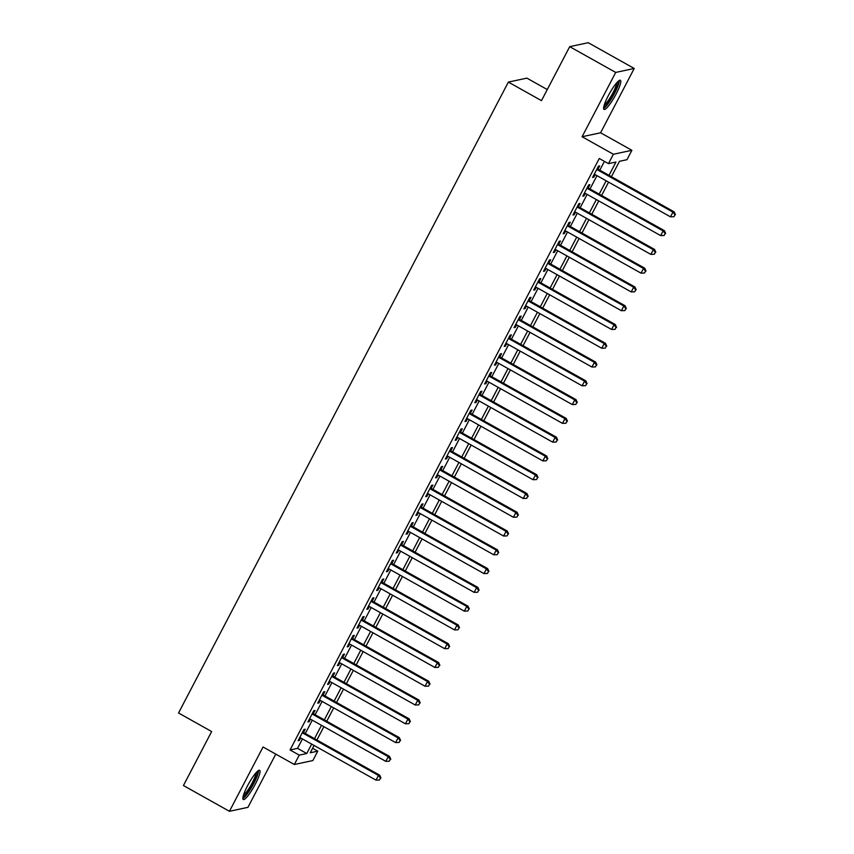 <?xml version="1.0" encoding="UTF-8"?>
<svg xmlns="http://www.w3.org/2000/svg" width="854" height="854" viewBox="0 0 854 854"><rect width="100%" height="100%" fill="white"/><g stroke="black" fill="none" stroke-linecap="round" stroke-linejoin="round"><path stroke-width="1.28" d="M255.357 784.079A16.728 3.032 119.3 0 0 259.627 770.319A16.728 3.032 119.3 0 0 247.553 785.744A16.728 3.032 119.3 0 0 243.273 799.504A16.728 3.032 119.3 0 0 255.357 784.079M616.108 94.025A16.728 3.032 119.3 0 0 620.378 80.265A16.728 3.032 119.3 0 0 608.304 95.691A16.728 3.032 119.3 0 0 604.024 109.451A16.728 3.032 119.3 0 0 616.108 94.025M312.607 748.275L317.763 751.168L312.852 760.551L294.342 764.511L299.252 755.128L306.757 753.516L311.678 744.101M547.275 89.563L526.875 78.13L508.365 82.091L178.539 712.994L211.653 731.547L183.439 785.531L229.438 811.3L247.948 807.34L275.778 754.114M508.365 82.091L541.489 100.644L569.703 46.66L588.214 42.7L634.223 68.469L615.713 72.43L582.086 136.736L613.375 154.264L631.875 150.304L626.975 159.698L619.47 161.299L611.411 176.703M582.086 136.736L600.597 132.776L634.223 68.469M600.597 132.776L631.875 150.304M569.703 46.66L615.713 72.43M303.512 732.497L305.23 729.209L303.981 729.476L298.089 740.749L299.338 740.482L300.672 737.941M313.333 713.72L315.051 710.432L313.802 710.699L307.91 721.972L309.159 721.705L310.482 719.164M323.143 694.942L324.862 691.655L323.613 691.921L317.72 703.194L318.98 702.927L320.303 700.387M332.964 676.165L334.683 672.877L333.434 673.144L327.541 684.417L328.79 684.15L330.114 681.609M342.774 657.388L344.493 654.1L343.244 654.367L337.362 665.64L338.611 665.373L339.935 662.832M352.595 638.611L354.314 635.323L353.065 635.589L347.172 646.862L348.421 646.595L349.745 644.055M362.416 619.833L364.135 616.545L362.875 616.812L356.993 628.085L358.242 627.818L359.566 625.277M372.227 601.056L373.945 597.768L372.696 598.046L366.804 609.308L368.053 609.041L369.387 606.5M382.048 582.279L383.766 579.001L382.517 579.268L376.625 590.53L377.874 590.263L379.197 587.723M391.858 563.501L393.577 560.224L392.328 560.491L386.435 571.753L387.684 571.486L389.018 568.945M401.679 544.724L403.398 541.447L402.149 541.714L396.256 552.976L397.505 552.709L398.829 550.168M411.489 525.947L413.208 522.669L411.959 522.936L406.066 534.198L407.326 533.931L408.65 531.391M421.31 507.169L423.029 503.892L421.78 504.159L415.887 515.421L417.136 515.154L418.46 512.613M431.131 488.403L432.839 485.115L431.59 485.382L425.708 496.644L426.957 496.377L428.281 493.836M440.942 469.625L442.66 466.337L441.411 466.604L435.519 477.866L436.768 477.599L438.102 475.059M450.763 450.848L452.481 447.56L451.222 447.827L445.34 459.089L446.589 458.822L447.912 456.282M460.573 432.071L462.292 428.783L461.043 429.05L455.15 440.312L456.399 440.045L457.733 437.515M470.394 413.293L472.113 410.005L470.864 410.272L464.971 421.534L466.22 421.268L467.544 418.738M480.204 394.516L481.923 391.228L480.674 391.495L474.781 402.757L476.041 402.49L477.365 399.96M490.025 375.739L491.744 372.451L490.495 372.718L484.602 383.98L485.851 383.713L487.175 381.183M499.836 356.961L501.554 353.673L500.305 353.94L494.423 365.202L495.672 364.936L496.996 362.406M509.657 338.184L511.375 334.896L510.126 335.163L504.234 346.425L505.483 346.158L506.806 343.628M519.478 319.407L521.196 316.119L519.937 316.386L514.055 327.648L515.304 327.381L516.627 324.851M529.288 300.629L531.007 297.341L529.758 297.608L523.865 308.881L525.114 308.604L526.448 306.074M539.109 281.852L540.828 278.564L539.579 278.831L533.686 290.104L534.935 289.837L536.259 287.296M548.919 263.075L550.638 259.787L549.389 260.054L543.496 271.326L544.745 271.06L546.08 268.519M558.74 244.297L560.459 241.009L559.21 241.276L553.317 252.549L554.566 252.282L555.89 249.742M568.55 225.52L570.269 222.232L569.02 222.499L563.128 233.772L564.387 233.505L565.711 230.964M578.371 206.743L580.09 203.455L578.841 203.722L572.949 214.994L574.198 214.728L575.521 212.187M588.192 187.965L589.9 184.677L588.652 184.944L582.77 196.217L584.019 195.95L585.342 193.41M609.009 175.358L615.969 162.047L608.464 163.648L599.262 158.502L290.05 749.972L297.555 748.36L302.476 738.956M305.316 733.511L312.286 720.178M315.137 714.734L322.107 701.401M324.947 695.957L331.918 682.624M334.768 677.179L341.739 663.846M344.589 658.402L351.56 645.069M354.399 639.625L361.37 626.292M364.22 620.847L371.191 607.514M374.031 602.07L381.001 588.737M383.852 583.293L390.822 569.96M393.662 564.515L400.633 551.182M403.483 545.738L410.454 532.405M413.293 526.961L420.264 513.628M423.114 508.183L430.085 494.85M432.935 489.406L439.906 476.073M442.746 470.629L449.716 457.296M452.567 451.851L459.537 438.518M462.377 433.074L469.348 419.741M472.198 414.297L479.169 400.964M482.008 395.519L488.979 382.186M491.829 376.742L498.8 363.409M501.65 357.965L508.621 344.632M511.461 339.198L518.431 325.854M521.282 320.421L528.252 307.077M531.092 301.643L538.063 288.31M540.913 282.866L547.884 269.533M550.723 264.089L557.694 250.756M560.544 245.311L567.515 231.978M570.355 226.534L577.325 213.201M580.176 207.757L587.146 194.424M589.997 188.98L596.967 175.646M599.807 170.202L604.418 161.385M598.003 169.188L599.721 165.9L598.473 166.167L592.58 177.44L593.829 177.173L595.163 174.632M294.342 764.511L263.053 746.994L229.438 811.3M290.05 749.972L299.252 755.128M608.464 163.648L613.375 154.264M314.08 745.457L310.258 752.769L317.763 751.168M608.571 182.148L601.6 195.481M598.75 200.925L591.779 214.258M588.94 219.702L581.969 233.035M579.119 238.479L572.148 251.813M569.308 257.257L562.338 270.59M559.487 276.034L552.517 289.367M549.666 294.811L542.696 308.145M539.856 313.589L532.885 326.922M530.035 332.366L523.064 345.699M520.225 351.133L513.254 364.477M510.404 369.91L503.433 383.243M500.593 388.687L493.623 402.02M490.772 407.465L483.802 420.798M480.951 426.242L473.981 439.575M471.141 445.019L464.17 458.352M461.32 463.797L454.349 477.13M451.51 482.574L444.539 495.907M441.689 501.351L434.718 514.684M431.878 520.129L424.908 533.462M422.057 538.906L415.087 552.239M412.247 557.683L405.276 571.016M402.426 576.461L395.455 589.794M392.605 595.238L385.634 608.571M382.795 614.015L375.824 627.348M372.974 632.793L366.003 646.126M363.163 651.57L356.193 664.903M353.342 670.347L346.372 683.68M343.532 689.125L336.561 702.458M333.711 707.902L326.74 721.235M323.89 726.679L316.919 740.012M314.518 738.657L321.488 725.324M324.339 719.89L331.309 706.546M334.149 701.113L341.12 687.769M343.97 682.335L350.941 669.002M353.78 663.558L360.751 650.225M363.601 644.781L370.572 631.448M373.411 626.003L380.382 612.67M383.232 607.226L390.203 593.893M393.053 588.449L400.024 575.116M402.864 569.671L409.835 556.338M412.685 550.894L419.656 537.561M422.495 532.117L429.466 518.784M432.316 513.339L439.287 500.006M442.126 494.562L449.097 481.229M451.947 475.785L458.918 462.452M461.768 457.007L468.739 443.674M471.579 438.23L478.55 424.897M481.4 419.453L488.371 406.12M491.21 400.675L498.181 387.342M501.031 381.898L508.002 368.565M510.841 363.121L517.812 349.788M520.662 344.343L527.633 331.01M530.473 325.566L537.444 312.233M540.294 306.789L547.265 293.456M550.115 288.011L557.086 274.678M559.925 269.234L566.896 255.901M569.746 250.468L576.717 237.124M579.556 231.69L586.527 218.346M589.377 212.913L596.348 199.58M599.188 194.136L606.159 180.802M297.555 748.36L306.757 753.516M592.975 176.693L593.829 177.173M583.154 195.47L584.019 195.95M573.344 214.247L574.198 214.728M563.523 233.025L564.387 233.505M553.712 251.802L554.566 252.282M543.891 270.569L544.745 271.06M534.07 289.346L534.935 289.837M524.26 308.123L525.114 308.604M514.439 326.901L515.304 327.381M504.629 345.678L505.483 346.158M494.808 364.455L495.672 364.936M484.997 383.232L485.851 383.713M475.176 402.01L476.041 402.49M465.366 420.787L466.22 421.268M455.545 439.564L456.399 440.045M445.724 458.342L446.589 458.822M435.914 477.119L436.768 477.599M426.093 495.896L426.957 496.377M416.282 514.674L417.136 515.154M406.461 533.451L407.326 533.931M396.651 552.228L397.505 552.709M386.83 571.006L387.684 571.486M377.009 589.783L377.874 590.263M367.199 608.56L368.053 609.041M357.378 627.338L358.242 627.818M347.567 646.115L348.421 646.595M337.746 664.892L338.611 665.373M327.936 683.67L328.79 684.15M318.115 702.447L318.98 702.927M308.305 721.224L309.159 721.705M298.484 739.991L299.338 740.482M596.754 169.455L672.931 212.134L670.475 216.831L594.299 174.152M597.149 168.708L674.18 211.867L672.931 212.134L674.959 214.802L673.977 216.681L674.959 214.802M675.461 214.696L674.18 211.867M670.475 216.831L673.977 216.681M617.933 81.504A14.475 2.626 -60.7 0 1 614.111 93.31A14.475 2.626 -60.7 0 1 603.81 106.718M604.269 104.989A13.408 2.434 119.3 0 0 612.937 92.851A13.408 2.434 119.3 0 0 616.695 82.806M603.607 108.405A16.621 3.01 119.3 0 0 614.613 93.203A16.621 3.01 119.3 0 0 619.267 80.457M257.182 771.557A14.475 2.626 -60.7 0 1 254.321 781.442A14.475 2.626 -60.7 0 1 245.931 794.7A14.475 2.626 -60.7 0 1 243.059 796.771M243.518 795.042A13.408 2.434 119.3 0 0 245.311 793.398A13.408 2.434 119.3 0 0 252.325 782.648A13.408 2.434 119.3 0 0 255.944 772.859M242.856 798.447A16.621 3.01 119.3 0 0 245.333 796.27A16.621 3.01 119.3 0 0 254.214 782.574A16.621 3.01 119.3 0 0 258.516 770.511M586.933 188.232L663.12 230.911L660.665 235.608L584.488 192.929M587.328 187.485L664.369 230.644L663.12 230.911L665.149 233.58L664.166 235.458L665.149 233.58M665.65 233.473L664.369 230.644M660.665 235.608L664.166 235.458M577.123 207.01L653.299 249.688L650.844 254.385L574.667 211.707M577.517 206.262L654.548 249.421L653.299 249.688L655.328 252.357L654.345 254.236L655.328 252.357M655.829 252.25L654.548 249.421M650.844 254.385L654.345 254.236M567.302 225.787L643.478 268.466L641.034 273.163L564.846 230.484M567.696 225.04L644.738 268.199L643.478 268.466L645.517 271.134L644.535 273.013L645.517 271.134M646.019 271.028L644.738 268.199M641.034 273.163L644.535 273.013M557.491 244.564L633.668 287.243L631.213 291.929L555.036 249.261M557.875 243.817L634.917 286.976L633.668 287.243L635.696 289.912L634.714 291.79L635.696 289.912M636.198 289.805L634.917 286.976M631.213 291.929L634.714 291.79M547.67 263.342L623.847 306.02L621.392 310.707L545.215 268.039M548.065 262.594L625.096 305.753L623.847 306.02L625.886 308.689L624.904 310.568L625.886 308.689M626.377 308.582L625.096 305.753M621.392 310.707L624.904 310.568M537.86 282.119L614.037 324.798L611.581 329.484L535.405 286.816M538.244 281.372L615.286 324.531L614.037 324.798L616.065 327.466L615.083 329.334L616.065 327.466M616.567 327.36L615.286 324.531M611.581 329.484L615.083 329.334M528.039 300.896L604.216 343.575L601.76 348.261L525.584 305.593M528.434 300.149L605.465 343.308L604.216 343.575L606.244 346.244L605.272 348.112L606.244 346.244M606.746 346.137L605.465 343.308M601.76 348.261L605.272 348.112M518.218 319.674L594.405 362.352L591.95 367.039L515.773 324.371M518.613 318.926L595.654 362.085L594.405 362.352L596.434 365.021L595.451 366.889L596.434 365.021M596.935 364.904L595.654 362.085M591.95 367.039L595.451 366.889M508.408 338.451L584.584 381.13L582.129 385.816L505.952 343.148M508.803 337.704L585.833 380.852L584.584 381.13L586.613 383.788L585.63 385.666L586.613 383.788M587.114 383.681L585.833 380.852M582.129 385.816L585.63 385.666M498.587 357.228L574.774 399.907L572.319 404.593L496.131 361.925M498.982 356.481L576.023 399.629L574.774 399.907L576.802 402.565L575.82 404.444L576.802 402.565M577.304 402.458L576.023 399.629M572.319 404.593L575.82 404.444M488.776 376.006L564.953 418.673L562.498 423.37L486.321 380.703M489.161 375.258L566.202 418.407L564.953 418.673L566.981 421.342L565.999 423.221L566.981 421.342M567.483 421.236L566.202 418.407M562.498 423.37L565.999 423.221M478.955 394.783L555.132 437.451L552.677 442.148L476.5 399.48M479.35 394.036L556.392 437.184L555.132 437.451L557.171 440.12L556.189 441.998L557.171 440.12M557.673 440.013L556.392 437.184M552.677 442.148L556.189 441.998M469.145 413.56L545.322 456.228L542.866 460.925L466.69 418.246M469.529 412.813L546.571 455.961L545.322 456.228L547.35 458.897L546.368 460.776L547.35 458.897M547.852 458.79L546.571 455.961M542.866 460.925L546.368 460.776M459.324 432.337L535.501 475.005L533.045 479.702L456.869 437.024M459.719 431.59L536.75 474.739L535.501 475.005L537.54 477.674L536.558 479.553L537.54 477.674M538.031 477.567L536.75 474.739M533.045 479.702L536.558 479.553M449.514 451.115L525.69 493.783L523.235 498.48L447.058 455.801M449.898 450.368L526.939 493.516L525.69 493.783L527.719 496.452L526.737 498.33L527.719 496.452M528.22 496.345L526.939 493.516M523.235 498.48L526.737 498.33M439.693 469.892L515.869 512.56L513.414 517.257L437.237 474.578M440.088 469.134L517.118 512.293L515.869 512.56L517.898 515.229L516.916 517.108L517.898 515.229M518.399 515.122L517.118 512.293M513.414 517.257L516.916 517.108M429.872 488.669L506.059 531.337L503.604 536.034L427.427 493.356M430.267 487.912L507.308 531.071L506.059 531.337L508.087 534.006L507.105 535.885L508.087 534.006M508.589 533.899L507.308 531.071M503.604 536.034L507.105 535.885M420.061 507.447L496.238 550.115L493.783 554.812L417.606 512.133M420.456 506.689L497.487 549.848L496.238 550.115L498.266 552.784L497.284 554.662L498.266 552.784M498.768 552.677L497.487 549.848M493.783 554.812L497.284 554.662M410.24 526.213L486.417 568.892L483.972 573.589L407.785 530.91M410.635 525.466L487.677 568.625L486.417 568.892L488.456 571.561L487.474 573.44L488.456 571.561M488.958 571.454L487.677 568.625M483.972 573.589L487.474 573.44M400.43 544.991L476.607 587.669L474.151 592.366L397.975 549.688M400.814 544.244L477.856 587.403L476.607 587.669L478.635 590.338L477.653 592.217L478.635 590.338M479.137 590.231L477.856 587.403M474.151 592.366L477.653 592.217M390.609 563.768L466.786 606.447L464.33 611.144L388.154 568.465M391.004 563.021L468.035 606.18L466.786 606.447L468.825 609.115L467.843 610.994L468.825 609.115M469.316 609.009L468.035 606.18M464.33 611.144L467.843 610.994M380.799 582.545L456.975 625.224L454.52 629.921L378.343 587.242M381.183 581.798L458.224 624.957L456.975 625.224L459.004 627.893L458.022 629.772L459.004 627.893M459.505 627.786L458.224 624.957M454.52 629.921L458.022 629.772M370.978 601.323L447.154 644.001L444.699 648.698L368.522 606.02M371.373 600.575L448.403 643.735L447.154 644.001L449.183 646.67L448.211 648.549L449.183 646.67M449.684 646.563L448.403 643.735M444.699 648.698L448.211 648.549M361.157 620.1L437.344 662.779L434.889 667.476L358.712 624.797M361.552 619.353L438.593 662.512L437.344 662.779L439.372 665.447L438.39 667.326L439.372 665.447M439.874 665.341L438.593 662.512M434.889 667.476L438.39 667.326M351.346 638.877L427.523 681.556L425.068 686.253L348.891 643.574M351.741 638.13L428.772 681.289L427.523 681.556L429.551 684.225L428.569 686.104L429.551 684.225M430.053 684.118L428.772 681.289M425.068 686.253L428.569 686.104M341.525 657.655L417.713 700.333L415.257 705.03L339.07 662.352M341.92 656.907L418.962 700.066L417.713 700.333L419.741 703.002L418.759 704.881L419.741 703.002M420.243 702.895L418.962 700.066M415.257 705.03L418.759 704.881M331.715 676.432L407.892 719.111L405.436 723.808L329.26 681.129M332.099 675.685L409.141 718.844L407.892 719.111L409.92 721.779L408.938 723.658L409.92 721.779M410.422 721.673L409.141 718.844M405.436 723.808L408.938 723.658M321.894 695.209L398.071 737.888L395.626 742.585L319.439 699.906M322.289 694.462L399.33 737.621L398.071 737.888L400.11 740.557L399.128 742.436L400.11 740.557M400.611 740.45L399.33 737.621M395.626 742.585L399.128 742.436M312.084 713.987L388.26 756.665L385.805 761.352L309.628 718.684M312.468 713.239L389.509 756.398L388.26 756.665L390.289 759.334L389.307 761.213L390.289 759.334M390.79 759.227L389.509 756.398M385.805 761.352L389.307 761.213M302.263 732.764L378.439 775.443L375.984 780.129L299.807 737.461M302.658 732.017L379.688 775.176L378.439 775.443L380.478 778.111L379.496 779.99L380.478 778.111M380.969 778.005L379.688 775.176M375.984 780.129L379.496 779.99"/></g></svg>
